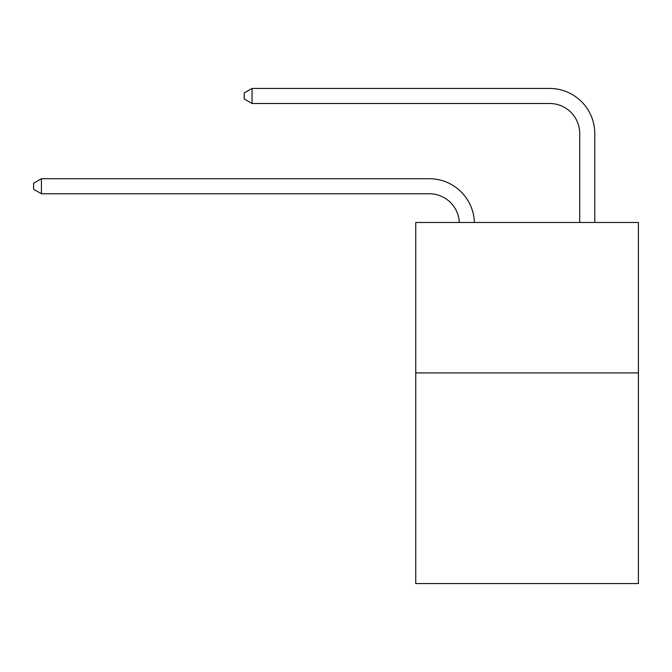 <?xml version="1.0" encoding="UTF-8"?>
<svg xmlns="http://www.w3.org/2000/svg" width="672" height="672" viewBox="0 0 672 672"><rect width="100%" height="100%" fill="white"/><g stroke="black" fill="none" stroke-linecap="round" stroke-linejoin="round"><path stroke-width="1.01" d="M638.4 372.918L638.4 583.548L415.741 583.548L415.741 222.474L638.4 222.474L638.4 372.918L415.741 372.918M429.274 193.763A30.089 30.089 0 0 1 459.337 222.474A30.089 30.089 0 0 0 429.274 193.763A30.089 30.089 0 0 1 459.337 222.474A30.089 30.089 0 0 0 429.274 193.763A30.089 30.089 0 0 1 459.337 222.474A30.089 30.089 0 0 0 429.274 193.763A30.089 30.089 0 0 1 459.337 222.474A30.089 30.089 0 0 0 429.274 193.763A30.089 30.089 0 0 1 459.337 222.474A30.089 30.089 0 0 0 429.274 193.763A30.089 30.089 0 0 1 459.337 222.474A30.089 30.089 0 0 0 429.274 193.763A30.089 30.089 0 0 1 459.337 222.474A30.089 30.089 0 0 0 429.274 193.763A30.089 30.089 0 0 1 459.337 222.474A30.089 30.089 0 0 0 429.274 193.763A30.089 30.089 0 0 1 459.337 222.474A30.089 30.089 0 0 0 429.274 193.763A30.089 30.089 0 0 1 459.337 222.474A30.089 30.089 0 0 0 429.274 193.763A30.089 30.089 0 0 1 459.337 222.474A30.089 30.089 0 0 0 429.274 193.763A30.089 30.089 0 0 1 459.337 222.474A30.089 30.089 0 0 0 429.274 193.763A30.089 30.089 0 0 1 459.337 222.474A30.089 30.089 0 0 0 429.274 193.763A30.089 30.089 0 0 1 459.337 222.474A30.089 30.089 0 0 0 429.274 193.763A30.089 30.089 0 0 1 459.337 222.474A30.089 30.089 0 0 0 429.274 193.763A30.089 30.089 0 0 1 459.337 222.474A30.089 30.089 0 0 0 429.274 193.763A30.089 30.089 0 0 1 459.337 222.474A30.089 30.089 0 0 0 429.274 193.763A30.089 30.089 0 0 1 459.337 222.474A30.089 30.089 0 0 0 429.274 193.763A30.089 30.089 0 0 1 459.337 222.474A30.089 30.089 0 0 0 429.274 193.763L41.42 193.763L33.6 189.252L33.6 183.238L41.42 178.718L429.274 178.718A45.133 45.133 0 0 1 474.39 222.474M579.726 222.474L579.726 133.585A30.089 30.089 0 0 0 549.637 103.496L252.05 103.496L244.23 98.986L244.23 92.963L252.05 88.452L549.637 88.452A45.133 45.133 0 0 1 594.77 133.585L594.77 222.474M41.42 193.763L41.42 178.718L429.274 178.718M579.726 133.585A30.089 30.089 0 0 0 549.637 103.496A30.089 30.089 0 0 1 579.726 133.585A30.089 30.089 0 0 0 549.637 103.496A30.089 30.089 0 0 1 579.726 133.585A30.089 30.089 0 0 0 549.637 103.496A30.089 30.089 0 0 1 579.726 133.585A30.089 30.089 0 0 0 549.637 103.496A30.089 30.089 0 0 1 579.726 133.585A30.089 30.089 0 0 0 549.637 103.496A30.089 30.089 0 0 1 579.726 133.585A30.089 30.089 0 0 0 549.637 103.496A30.089 30.089 0 0 1 579.726 133.585A30.089 30.089 0 0 0 549.637 103.496A30.089 30.089 0 0 1 579.726 133.585A30.089 30.089 0 0 0 549.637 103.496A30.089 30.089 0 0 1 579.726 133.585A30.089 30.089 0 0 0 549.637 103.496A30.089 30.089 0 0 1 579.726 133.585A30.089 30.089 0 0 0 549.637 103.496A30.089 30.089 0 0 1 579.726 133.585A30.089 30.089 0 0 0 549.637 103.496A30.089 30.089 0 0 1 579.726 133.585A30.089 30.089 0 0 0 549.637 103.496A30.089 30.089 0 0 1 579.726 133.585A30.089 30.089 0 0 0 549.637 103.496A30.089 30.089 0 0 1 579.726 133.585A30.089 30.089 0 0 0 549.637 103.496A30.089 30.089 0 0 1 579.726 133.585A30.089 30.089 0 0 0 549.637 103.496A30.089 30.089 0 0 1 579.726 133.585A30.089 30.089 0 0 0 549.637 103.496A30.089 30.089 0 0 1 579.726 133.585A30.089 30.089 0 0 0 549.637 103.496A30.089 30.089 0 0 1 579.726 133.585A30.089 30.089 0 0 0 549.637 103.496A30.089 30.089 0 0 1 579.726 133.585A30.089 30.089 0 0 0 549.637 103.496M252.05 103.496L252.05 88.452L549.637 88.452"/></g></svg>
